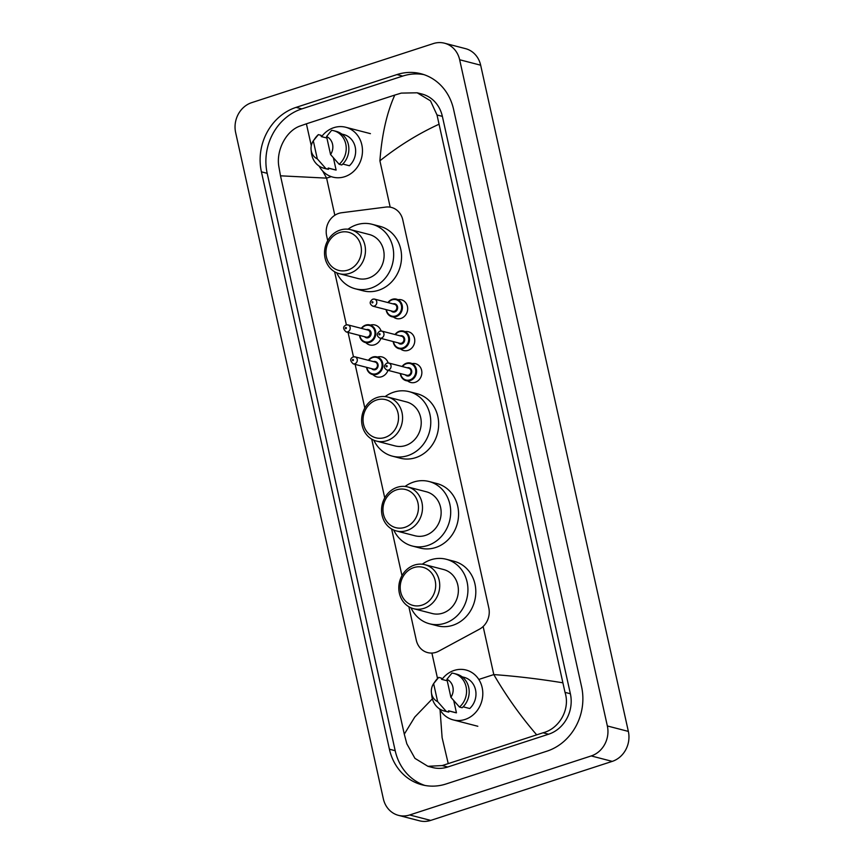 <?xml version="1.0" encoding="UTF-8"?>
<svg xmlns="http://www.w3.org/2000/svg" width="864" height="864" viewBox="0 0 864 864"><rect width="100%" height="100%" fill="white"/><g stroke="black" fill="none" stroke-linecap="round" stroke-linejoin="round"><path stroke-width="1.3" d="M412.484 363.539A9.698 8.672 104.5 0 1 415.562 363.712A9.698 8.672 104.5 0 1 421.859 372.794A9.698 8.672 104.5 0 1 415.174 382.32A9.698 8.672 104.5 0 1 410.702 382.482A9.698 8.672 104.5 0 1 407.927 381.132M405.4 331.582A9.698 8.672 104.5 0 1 408.478 331.754A9.698 8.672 104.5 0 1 414.774 340.837A9.698 8.672 104.5 0 1 408.089 350.363A9.698 8.672 104.5 0 1 403.618 350.525A9.698 8.672 104.5 0 1 400.842 349.186M398.315 299.635A9.698 8.672 104.5 0 1 401.393 299.797A9.698 8.672 104.5 0 1 407.689 308.88A9.698 8.672 104.5 0 1 401.004 318.416A9.698 8.672 104.5 0 1 396.533 318.568A9.698 8.672 104.5 0 1 393.757 317.228M377.492 357.026A10.314 9.223 104.5 0 1 382.018 356.94A10.314 9.223 104.5 0 1 388.184 362.945M388.012 370.343A10.314 9.223 104.5 0 1 381.607 376.736A10.314 9.223 104.5 0 1 376.844 376.909A10.314 9.223 104.5 0 1 372.935 374.63M370.408 325.08A10.314 9.223 104.5 0 1 374.933 324.983A10.314 9.223 104.5 0 1 381.1 330.988M380.927 338.386A10.314 9.223 104.5 0 1 374.522 344.779A10.314 9.223 104.5 0 1 369.76 344.952A10.314 9.223 104.5 0 1 365.85 342.673M408.866 606.744L416.286 640.192A18.176 16.254 -75.5 0 0 427.648 652.601A18.176 16.254 -75.5 0 0 438.75 651.154L479.412 629.208A18.176 16.254 -75.5 0 0 488.797 607.889L402.775 219.845A18.176 16.254 -75.5 0 0 391.403 207.425A18.176 16.254 -75.5 0 0 385.83 207.079L341.561 212.749A18.176 16.254 -75.5 0 0 338.742 213.386A18.176 16.254 -75.5 0 0 326.646 235.872L327.704 240.635M334.606 271.739L346.388 324.896M348.052 332.424L353.473 356.843M355.136 364.381L364.813 408.024M371.714 439.128L384.739 497.891M391.63 528.984L401.976 575.64M444.496 43.2L465.512 48.643A24.235 21.676 104.5 0 1 480.665 65.2L628.355 731.408A24.235 21.676 104.5 0 1 612.241 761.378L430.693 820.411A24.235 21.676 104.5 0 1 419.504 820.8L398.488 815.357A24.235 21.676 104.5 0 1 383.335 798.8L235.645 132.592A24.235 21.676 104.5 0 1 251.759 102.622L433.307 43.589A24.235 21.676 104.5 0 1 444.496 43.2A24.235 21.676 104.5 0 1 459.659 59.756L607.349 725.965A24.235 21.676 104.5 0 1 591.235 755.935L409.687 814.968A24.235 21.676 104.5 0 1 398.488 815.357M396.922 74.585L296.071 107.384A52.11 46.591 -75.5 0 0 261.414 171.828L389.416 749.207A52.11 46.591 -75.5 0 0 421.999 784.804A52.11 46.591 -75.5 0 0 446.062 783.972L546.923 751.172A52.11 46.591 -75.5 0 0 581.58 686.729L453.578 109.35A52.11 46.591 -75.5 0 0 420.995 73.753A52.11 46.591 -75.5 0 0 396.922 74.585L402.7 76.086L301.849 108.875A52.11 46.591 -75.5 0 0 267.192 173.329L395.194 750.708A52.11 46.591 -75.5 0 0 424.915 785.452M423.857 74.606A52.11 46.591 -75.5 0 0 402.7 76.086M427.907 766.303L432.637 767.534A32.724 29.257 -75.5 0 0 447.746 767.005L548.608 734.216A32.724 29.257 -75.5 0 0 570.37 693.749L442.368 116.37A32.724 29.257 -75.5 0 0 421.902 94.014L417.172 92.794L430.477 100.829L437.011 114.977L565.013 692.356C570.478 709.074 559.494 728.579 543.067 732.78L442.206 765.569L427.907 766.303L414.936 758.354L406.825 743.796L404.287 734.173L414.796 717.023L432.367 698.803M438.696 124.384C418.198 133.812 398.596 145.951 379.901 160.801C381.856 134.687 386.813 112.784 394.783 95.072L401.252 93.107L417.172 92.794M322.715 171.083L326.603 178.135L280.508 175.813L404.287 734.173M280.508 175.813L278.824 166.417C276.059 150.401 286.049 130.637 300.402 125.906L306.396 123.811L311.278 145.692M394.783 95.072L306.396 123.811M536.598 734.746C520.636 716.224 506.369 696.168 493.798 674.579C516.154 676.21 539.05 678.931 562.486 682.744M440.003 709.204L442.12 737.705L448.211 763.484M321.613 136.652A25.747 23.026 104.5 0 1 333.839 127.667A25.747 23.026 104.5 0 1 345.73 127.256A25.747 23.026 104.5 0 1 362.47 151.373A25.747 23.026 104.5 0 1 344.704 176.699A25.747 23.026 104.5 0 1 332.813 177.109A25.747 23.026 104.5 0 1 319.129 166.082M342.781 164.041L349.391 165.748A18.176 16.254 104.5 0 0 355.352 147.776A18.176 16.254 104.5 0 0 343.829 134.579L341.788 134.06M326.57 136.523A12.118 10.832 104.5 0 1 330.566 154.537L326.57 136.523L331.636 130.313A19.386 17.334 104.5 0 1 333.623 130.691A19.386 17.334 104.5 0 1 345.956 145.022A19.386 17.334 104.5 0 1 339.163 164.29L341.788 164.97A19.386 17.334 104.5 0 0 348.592 145.703A19.386 17.334 104.5 0 0 336.247 131.371L333.623 130.691M330.566 154.537L339.163 164.29M318.362 134.622L313.308 140.843L317.293 158.857A12.118 10.832 104.5 0 1 311.094 149.742A12.118 10.832 104.5 0 1 313.308 140.843L315.187 138.175A19.386 17.334 104.5 0 1 318.362 134.622L320.987 135.302L321.268 136.566L326.905 138.024M333.418 157.885L336.118 170.068A18.176 16.254 104.5 0 1 334.714 169.776L328.255 168.102M336.118 170.068L328.244 168.026L328.525 169.29A19.386 17.334 104.5 0 1 326.527 168.912L323.903 168.232A19.386 17.334 104.5 0 1 311.407 152.734L311.094 149.742M328.525 169.29L325.901 168.61A19.386 17.334 104.5 0 1 323.903 168.232M325.901 168.61L317.293 158.857M441.947 679.428A25.747 23.026 104.5 0 1 454.162 670.432A25.747 23.026 104.5 0 1 466.052 670.021A25.747 23.026 104.5 0 1 482.803 694.138A25.747 23.026 104.5 0 1 465.037 719.464A25.747 23.026 104.5 0 1 453.146 719.874A25.747 23.026 104.5 0 1 439.463 708.858M463.115 706.806L469.724 708.523A18.176 16.254 104.5 0 0 475.675 690.541A18.176 16.254 104.5 0 0 464.152 677.354L462.121 676.825M446.904 679.298A12.118 10.832 104.5 0 1 450.9 697.302L446.904 679.298L451.958 673.078A19.386 17.334 104.5 0 1 453.956 673.456A19.386 17.334 104.5 0 1 466.29 687.798A19.386 17.334 104.5 0 1 459.497 707.065L462.121 707.746A19.386 17.334 104.5 0 0 468.914 688.478A19.386 17.334 104.5 0 0 456.581 674.136L453.956 673.456M450.9 697.302L459.497 707.065M438.696 677.398L433.631 683.608L437.627 701.622A12.118 10.832 104.5 0 1 431.417 692.507A12.118 10.832 104.5 0 1 433.631 683.608L435.51 680.94A19.386 17.334 104.5 0 1 438.696 677.398L441.32 678.078L441.601 679.331L447.239 680.8M453.751 700.661L456.451 712.832A18.176 16.254 104.5 0 1 455.036 712.541L448.589 710.878M456.451 712.832L448.567 710.791L448.848 712.055A19.386 17.334 104.5 0 1 446.861 711.677L444.236 710.996A19.386 17.334 104.5 0 1 431.741 695.498L431.417 692.507M448.848 712.055L446.224 711.374A19.386 17.334 104.5 0 1 444.236 710.996M446.224 711.374L437.627 701.622M347.836 270.097A19.688 17.604 104.5 0 1 326.43 256.954A19.688 17.604 104.5 0 1 339.52 232.6A19.688 17.604 104.5 0 1 360.925 245.732A19.688 17.604 104.5 0 1 347.836 270.097M349.79 273.316A22.723 20.315 104.5 0 1 339.293 273.683A22.723 20.315 104.5 0 1 324.518 252.396A22.723 20.315 104.5 0 1 340.2 230.062A22.723 20.315 104.5 0 1 350.687 229.694A22.723 20.315 104.5 0 1 365.461 250.97A22.723 20.315 104.5 0 1 349.79 273.316M339.293 273.683L357.944 278.51A22.723 20.315 -75.5 0 0 368.431 278.143A22.723 20.315 -75.5 0 0 384.113 255.809A22.723 20.315 -75.5 0 0 369.338 234.522L350.687 229.694M348.019 229.208A33.329 29.797 104.5 0 1 356.605 224.791A33.329 29.797 104.5 0 1 371.995 224.262A33.329 29.797 104.5 0 1 393.66 255.474A33.329 29.797 104.5 0 1 370.667 288.241A33.329 29.797 104.5 0 1 355.277 288.781A33.329 29.797 104.5 0 1 336.733 272.808M371.995 224.262L379.868 226.303A33.329 29.797 104.5 0 1 401.544 257.515A33.329 29.797 104.5 0 1 378.551 290.282A33.329 29.797 104.5 0 1 363.161 290.822L355.277 288.781M384.944 437.476A19.688 17.604 104.5 0 1 363.539 424.343A19.688 17.604 104.5 0 1 376.628 399.989A19.688 17.604 104.5 0 1 398.034 413.122A19.688 17.604 104.5 0 1 384.944 437.476M386.899 440.705A22.723 20.315 104.5 0 1 376.402 441.072A22.723 20.315 104.5 0 1 361.627 419.785A22.723 20.315 104.5 0 1 377.309 397.44A22.723 20.315 104.5 0 1 387.796 397.084A22.723 20.315 104.5 0 1 402.57 418.36A22.723 20.315 104.5 0 1 386.899 440.705M376.402 441.072L395.053 445.9A22.723 20.315 -75.5 0 0 405.54 445.532A22.723 20.315 -75.5 0 0 421.222 423.187A22.723 20.315 -75.5 0 0 406.447 401.911L387.796 397.084M385.128 396.598A33.329 29.797 104.5 0 1 393.714 392.18A33.329 29.797 104.5 0 1 409.104 391.64A33.329 29.797 104.5 0 1 430.769 422.863A33.329 29.797 104.5 0 1 407.776 455.63A33.329 29.797 104.5 0 1 392.386 456.16A33.329 29.797 104.5 0 1 373.842 440.197M409.104 391.64L416.977 393.682A33.329 29.797 104.5 0 1 438.653 424.904A33.329 29.797 104.5 0 1 415.66 457.672A33.329 29.797 104.5 0 1 400.27 458.201L392.386 456.16M404.87 527.342A19.688 17.604 104.5 0 1 383.454 514.21A19.688 17.604 104.5 0 1 396.554 489.856A19.688 17.604 104.5 0 1 417.96 502.988A19.688 17.604 104.5 0 1 404.87 527.342M406.814 530.572A22.723 20.315 104.5 0 1 396.328 530.939A22.723 20.315 104.5 0 1 381.553 509.652A22.723 20.315 104.5 0 1 397.224 487.307A22.723 20.315 104.5 0 1 407.722 486.94A22.723 20.315 104.5 0 1 422.496 508.226A22.723 20.315 104.5 0 1 406.814 530.572M396.328 530.939L414.968 535.766A22.723 20.315 -75.5 0 0 425.466 535.399A22.723 20.315 -75.5 0 0 441.137 513.054A22.723 20.315 -75.5 0 0 426.362 491.778L407.722 486.94M405.054 486.464A33.329 29.797 104.5 0 1 413.64 482.047A33.329 29.797 104.5 0 1 429.03 481.507A33.329 29.797 104.5 0 1 450.695 512.719A33.329 29.797 104.5 0 1 427.702 545.497A33.329 29.797 104.5 0 1 412.312 546.026A33.329 29.797 104.5 0 1 393.757 530.064M429.03 481.507L436.903 483.548A33.329 29.797 104.5 0 1 458.568 514.76A33.329 29.797 104.5 0 1 435.586 547.538A33.329 29.797 104.5 0 1 420.196 548.068L412.312 546.026M422.107 605.102A19.688 17.604 104.5 0 1 400.691 591.959A19.688 17.604 104.5 0 1 413.791 567.605A19.688 17.604 104.5 0 1 435.197 580.738A19.688 17.604 104.5 0 1 422.107 605.102M424.051 608.321A22.723 20.315 104.5 0 1 413.564 608.688A22.723 20.315 104.5 0 1 398.79 587.401A22.723 20.315 104.5 0 1 414.461 565.067A22.723 20.315 104.5 0 1 424.958 564.7A22.723 20.315 104.5 0 1 439.733 585.976A22.723 20.315 104.5 0 1 424.051 608.321M413.564 608.688L432.205 613.516A22.723 20.315 -75.5 0 0 442.703 613.148A22.723 20.315 -75.5 0 0 458.374 590.814A22.723 20.315 -75.5 0 0 443.599 569.527L424.958 564.7M422.291 564.214A33.329 29.797 104.5 0 1 430.877 559.796A33.329 29.797 104.5 0 1 446.267 559.267A33.329 29.797 104.5 0 1 467.932 590.479A33.329 29.797 104.5 0 1 444.938 623.246A33.329 29.797 104.5 0 1 429.548 623.786A33.329 29.797 104.5 0 1 410.994 607.813M446.267 559.267L454.14 561.308A33.329 29.797 104.5 0 1 475.805 592.52A33.329 29.797 104.5 0 1 452.822 625.288A33.329 29.797 104.5 0 1 437.432 625.828L429.548 623.786M331.225 176.634L326.603 178.135L334.832 215.266M437.53 678.499L431.892 653.054M483.138 626.497L493.798 674.579L478.796 679.45M390.182 207.166L379.901 160.801M409.687 814.968L430.693 820.411M591.235 755.935L612.241 761.378M607.349 725.965L628.355 731.408M459.659 59.756L480.665 65.2M395.194 750.708L389.416 749.207M267.192 173.329L261.414 171.828M301.849 108.875L296.071 107.384M442.368 116.37L437.011 114.977M570.37 693.749L565.013 692.356M548.608 734.216L543.067 732.78M447.746 767.005L442.206 765.569M365.71 325.091A9.094 8.122 104.5 0 1 369.9 324.94A9.094 8.122 104.5 0 1 375.808 333.461A9.094 8.122 104.5 0 1 369.544 342.392A9.094 8.122 104.5 0 1 365.342 342.544A9.094 8.122 104.5 0 1 359.5 335.394M359.813 335.47A8.478 7.582 -75.5 0 0 369.155 341.744A8.478 7.582 -75.5 0 0 374.792 331.258A8.478 7.582 -75.5 0 0 365.569 325.598A8.478 7.582 -75.5 0 0 361.638 328.439M366.379 329.659A4.244 3.791 104.5 0 1 368.258 337.716A4.244 3.791 104.5 0 1 364.554 336.701M366.185 337.122A3.64 3.251 -75.5 0 0 368.01 330.091L348.052 324.918A3.64 3.251 104.5 0 1 346.226 331.949L366.185 337.122M346.367 324.972A3.64 3.251 104.5 0 1 348.052 324.918L346.075 324.972C342.781 326.624 342.835 328.946 346.226 331.949M345.956 328.676A0.605 0.54 -75.5 0 0 345.697 327.521A0.605 0.54 -75.5 0 0 345.956 328.676M361.325 328.352A9.094 8.122 104.5 0 1 365.591 325.123M368.41 360.31A9.094 8.122 104.5 0 1 372.794 357.048A9.094 8.122 104.5 0 1 376.985 356.897A9.094 8.122 104.5 0 1 382.892 365.407A9.094 8.122 104.5 0 1 376.628 374.35A9.094 8.122 104.5 0 1 372.427 374.49A9.094 8.122 104.5 0 1 366.584 367.351M366.898 367.427A8.478 7.582 -75.5 0 0 376.24 373.702A8.478 7.582 -75.5 0 0 381.877 363.215A8.478 7.582 -75.5 0 0 372.654 357.556A8.478 7.582 -75.5 0 0 368.723 360.385M373.464 361.616A4.244 3.791 104.5 0 1 375.343 369.662A4.244 3.791 104.5 0 1 371.639 368.658M373.27 369.079A3.64 3.251 -75.5 0 0 377.46 365.45A3.64 3.251 -75.5 0 0 375.095 362.038L355.136 356.875A3.64 3.251 104.5 0 1 353.311 363.906L373.27 369.079M353.452 356.929A3.64 3.251 104.5 0 1 355.136 356.875L353.16 356.929C349.866 358.582 349.92 360.904 353.311 363.906M353.041 360.623A0.605 0.54 -75.5 0 0 352.782 359.478A0.605 0.54 -75.5 0 0 353.041 360.623M387.936 302.573A9.094 8.122 104.5 0 1 392.31 299.311A9.094 8.122 104.5 0 1 396.511 299.16A9.094 8.122 104.5 0 1 402.419 307.67A9.094 8.122 104.5 0 1 396.155 316.613A9.094 8.122 104.5 0 1 391.954 316.753A9.094 8.122 104.5 0 1 386.111 309.614M386.424 309.69A8.478 7.582 -75.5 0 0 395.755 315.965A8.478 7.582 -75.5 0 0 401.404 305.478A8.478 7.582 -75.5 0 0 392.18 299.819A8.478 7.582 -75.5 0 0 388.249 302.659M392.99 303.88A4.244 3.791 104.5 0 1 394.87 311.926A4.244 3.791 104.5 0 1 391.165 310.921M372.838 306.169L392.796 311.342A3.64 3.251 -75.5 0 0 394.621 304.301L374.663 299.138A3.64 3.251 104.5 0 1 372.838 306.169C369.371 304.063 369.328 301.741 372.686 299.192L374.663 299.138A3.64 3.251 104.5 0 0 372.978 299.192M372.308 301.741A0.605 0.54 -75.5 0 0 372.568 302.886A0.605 0.54 -75.5 0 0 372.308 301.741M399.395 331.258A9.094 8.122 104.5 0 1 403.596 331.117A9.094 8.122 104.5 0 1 409.504 339.628A9.094 8.122 104.5 0 1 403.24 348.57A9.094 8.122 104.5 0 1 399.038 348.71A9.094 8.122 104.5 0 1 393.196 341.572M395.021 334.53A9.094 8.122 104.5 0 1 399.287 331.301M393.509 341.647A8.478 7.582 -75.5 0 0 402.84 347.922A8.478 7.582 -75.5 0 0 408.488 337.435A8.478 7.582 -75.5 0 0 399.265 331.776A8.478 7.582 -75.5 0 0 395.334 334.606M400.075 335.837A4.244 3.791 104.5 0 1 401.954 343.883A4.244 3.791 104.5 0 1 398.25 342.878M379.922 338.126L399.881 343.3A3.64 3.251 -75.5 0 0 401.706 336.258L381.748 331.085A3.64 3.251 104.5 0 1 379.922 338.126C376.456 336.02 376.412 333.698 379.771 331.15L381.748 331.085A3.64 3.251 104.5 0 0 380.063 331.15M379.393 333.688A0.605 0.54 -75.5 0 0 379.642 334.843A0.605 0.54 -75.5 0 0 379.393 333.688M406.48 363.215A9.094 8.122 104.5 0 1 410.681 363.074A9.094 8.122 104.5 0 1 416.588 371.585A9.094 8.122 104.5 0 1 410.324 380.516A9.094 8.122 104.5 0 1 406.123 380.668A9.094 8.122 104.5 0 1 400.28 373.518M402.106 366.487A9.094 8.122 104.5 0 1 406.372 363.258M400.594 373.604A8.478 7.582 -75.5 0 0 409.925 379.879A8.478 7.582 -75.5 0 0 415.573 369.382A8.478 7.582 -75.5 0 0 406.35 363.722A8.478 7.582 -75.5 0 0 402.419 366.563M407.16 367.794A4.244 3.791 104.5 0 1 409.028 375.84A4.244 3.791 104.5 0 1 405.335 374.836M387.007 370.084L406.966 375.257A3.64 3.251 -75.5 0 0 408.791 368.215L388.832 363.042A3.64 3.251 104.5 0 1 387.007 370.084C383.54 367.978 383.497 365.645 386.856 363.107L388.832 363.042A3.64 3.251 104.5 0 0 387.148 363.107M386.478 365.645A0.605 0.54 -75.5 0 0 386.726 366.8A0.605 0.54 -75.5 0 0 386.478 365.645M345.73 127.256L370.418 133.65M453.146 719.874L477.824 726.268M369.9 324.94L365.645 325.091L361.271 328.342M359.446 335.383L361.238 339.811L365.342 342.544M376.985 356.897L372.73 357.048L368.356 360.299M366.53 367.33L368.323 371.758L372.427 374.49M391.954 316.753L387.871 314.053L386.057 309.593M387.882 302.562L392.256 299.311L396.511 299.16M399.038 348.71L394.956 346.01L393.142 341.55M394.956 334.508L399.341 331.268L403.596 331.117M406.123 380.668L402.041 377.968L400.226 373.507M402.041 366.466L406.426 363.215L410.681 363.074"/></g></svg>
